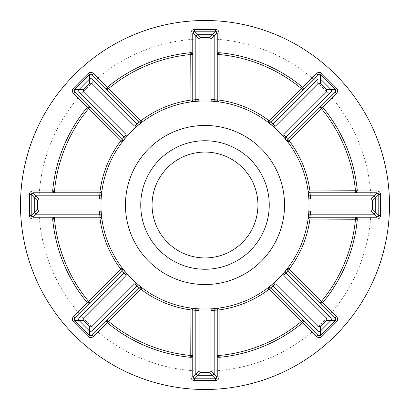 <?xml version="1.0" encoding="UTF-8"?>
<svg xmlns="http://www.w3.org/2000/svg" width="410" height="410" viewBox="0 0 410 410"><rect width="100%" height="100%" fill="white"/><g stroke="black" fill="none" stroke-linecap="round" stroke-linejoin="round"><path stroke-width="0.31" stroke-dasharray="2.05 1.54" d="M335.785 319.236A1.835 1.835 0 0 1 335.267 320.512A1.835 1.835 0 0 0 335.267 317.96M335.785 90.764A1.835 1.835 0 0 1 335.267 92.04A1.835 1.835 0 0 0 335.267 89.488M122.687 140.64A1.835 1.835 0 0 1 122.313 141.87A104.032 104.032 0 0 0 101.895 191.168A1.835 1.835 0 0 1 100.076 192.761L33.046 192.761M33.046 217.238L100.066 217.238A1.835 1.835 0 0 1 101.895 218.832A104.032 104.032 0 0 0 122.313 268.13A1.835 1.835 0 0 1 122.154 270.538L74.753 317.934M357.32 190.752A152.986 152.986 0 0 0 322.778 107.369A1.835 1.835 0 0 0 320.164 107.153A1.835 1.835 0 0 1 322.778 107.369A152.986 152.986 0 0 1 357.32 190.752A1.835 1.835 0 0 1 355.49 192.761L309.934 192.761A1.835 1.835 0 0 1 308.105 191.168A104.032 104.032 0 0 0 287.687 141.87A1.835 1.835 0 0 1 287.846 139.462L335.247 92.065M302.631 87.222A152.986 152.986 0 0 0 219.247 52.68A1.835 1.835 0 0 0 219.073 52.67A1.835 1.835 0 0 1 219.247 52.68A152.986 152.986 0 0 1 302.631 87.222A1.835 1.835 0 0 1 303.297 88.632M78.602 90.318L78.602 91.215M79.027 92.004L124.056 137.037M89.513 330.962L79.027 320.471M78.602 318.785L78.602 319.682M330.962 320.487L320.487 330.962M272.963 285.944L318.298 331.198M285.944 137.037L331.198 91.702M389.5 205A184.5 184.5 0 0 0 205 20.5A184.5 184.5 0 0 0 20.5 205A184.5 184.5 0 0 0 205 389.5A184.5 184.5 0 0 0 389.5 205A184.5 184.5 0 0 1 205 389.5A184.5 184.5 0 0 1 20.5 205M257.931 205A52.931 52.931 0 0 1 205 257.931A52.931 52.931 0 0 1 152.069 205A52.931 52.931 0 0 1 205 152.069A52.931 52.931 0 0 1 257.931 205M140.748 205A64.252 64.252 0 0 0 205 269.252A64.252 64.252 0 0 0 269.252 205A64.252 64.252 0 0 0 205 140.748A64.252 64.252 0 0 0 140.748 205M125.45 205A79.55 79.55 0 0 0 205 284.55A79.55 79.55 0 0 0 284.55 205A79.55 79.55 0 0 0 205 125.45A79.55 79.55 0 0 0 125.45 205M308.745 197.328A104.032 104.032 0 0 1 308.745 212.672M272.937 126.218A104.032 104.032 0 0 1 283.781 137.063M197.328 101.255A104.032 104.032 0 0 1 212.672 101.255M126.218 137.063A104.032 104.032 0 0 1 137.063 126.218M101.255 212.672A104.032 104.032 0 0 1 101.255 197.328M137.063 283.781A104.032 104.032 0 0 1 126.218 272.937M212.672 308.745A104.032 104.032 0 0 1 197.328 308.745M283.781 272.937A104.032 104.032 0 0 1 272.937 283.781M317.934 74.753L270.544 122.144A1.835 1.835 0 0 1 268.13 122.313A104.032 104.032 0 0 0 218.832 101.895A1.835 1.835 0 0 1 217.238 100.076L217.238 33.046M192.761 33.046L192.761 100.066M215.404 31.211L194.596 31.211M214.179 99.707L214.179 36.044L212.406 34.271L197.594 34.271L195.821 36.044L195.821 99.707M335.247 89.467L320.533 74.753M335.247 317.934L287.856 270.544A1.835 1.835 0 0 1 287.687 268.13A104.032 104.032 0 0 0 308.105 218.832A1.835 1.835 0 0 1 309.924 217.238L376.954 217.238M376.954 192.761L355.49 192.761A1.835 1.835 0 0 0 357.33 190.927M378.789 215.404L378.789 194.596M217.238 376.954L217.238 309.934A1.835 1.835 0 0 1 218.832 308.105A104.032 104.032 0 0 0 268.13 287.687A1.835 1.835 0 0 1 270.538 287.846L317.934 335.247M320.533 335.247L335.247 320.533M92.065 335.247L139.456 287.856A1.835 1.835 0 0 1 141.87 287.687A104.032 104.032 0 0 0 191.168 308.105A1.835 1.835 0 0 1 192.761 309.924L192.761 376.954M194.596 378.789L215.404 378.789M74.753 320.533L89.467 335.247M31.211 194.596L31.211 215.404M139.462 122.154A1.835 1.835 0 0 0 140.64 122.687A1.835 1.835 0 0 1 139.462 122.154L92.065 74.753M74.753 92.065L122.144 139.456M89.467 74.753L74.753 89.467M330.962 89.513L320.487 79.038L317.981 79.038L272.963 124.056M310.293 214.179L373.956 214.179L375.729 212.406L375.729 197.594L373.956 195.821L310.293 195.821M285.949 272.968L330.962 317.981M195.821 310.293L195.821 373.956L197.594 375.729L212.406 375.729L214.179 373.956L214.179 310.293M124.056 272.963L79.027 317.996M137.032 285.949L92.019 330.962M99.707 195.821L36.044 195.821L34.271 197.594L34.271 212.406L36.044 214.179L99.707 214.179M137.037 124.056L91.245 78.607M89.513 79.038L79.027 89.529M191.168 101.895A104.032 104.032 0 0 0 141.87 122.313A1.835 1.835 0 0 1 140.758 122.687A1.835 1.835 0 0 0 141.87 122.313A104.032 104.032 0 0 1 191.168 101.895A1.835 1.835 0 0 0 192.305 101.285A1.835 1.835 0 0 1 191.168 101.895M190.752 52.68A1.835 1.835 0 0 1 190.927 52.67A1.835 1.835 0 0 0 190.752 52.68A152.986 152.986 0 0 0 107.369 87.222A152.986 152.986 0 0 1 190.752 52.68M322.778 302.631A1.835 1.835 0 0 1 320.164 302.846A1.835 1.835 0 0 0 322.778 302.631A152.986 152.986 0 0 0 357.32 219.247A152.986 152.986 0 0 1 322.778 302.631M219.247 357.32A1.835 1.835 0 0 1 219.073 357.33A1.835 1.835 0 0 0 219.247 357.32A152.986 152.986 0 0 0 302.631 322.778A152.986 152.986 0 0 1 219.247 357.32M107.369 322.778A1.835 1.835 0 0 1 107.241 322.665A1.835 1.835 0 0 0 107.369 322.778A152.986 152.986 0 0 0 190.752 357.32A152.986 152.986 0 0 1 107.369 322.778M52.68 219.247A1.835 1.835 0 0 1 52.67 219.073A1.835 1.835 0 0 0 52.68 219.247A152.986 152.986 0 0 0 87.222 302.631A152.986 152.986 0 0 1 52.68 219.247M89.836 302.846A1.835 1.835 0 0 1 87.222 302.631A1.835 1.835 0 0 0 89.836 302.846M87.222 107.369A1.835 1.835 0 0 1 89.836 107.153A1.835 1.835 0 0 0 87.222 107.369A152.986 152.986 0 0 0 52.68 190.752A152.986 152.986 0 0 1 87.222 107.369M320.512 74.733A1.835 1.835 0 0 0 317.96 74.733A1.835 1.835 0 0 1 320.512 74.733M376.985 217.238A1.835 1.835 0 0 0 378.789 215.434A1.835 1.835 0 0 1 376.985 217.238M378.789 194.565A1.835 1.835 0 0 0 376.985 192.761A1.835 1.835 0 0 1 378.789 194.565M317.96 335.267A1.835 1.835 0 0 0 320.512 335.267A1.835 1.835 0 0 1 317.96 335.267M192.761 376.985A1.835 1.835 0 0 0 194.565 378.789A1.835 1.835 0 0 1 192.761 376.985M215.434 378.789A1.835 1.835 0 0 0 217.238 376.985A1.835 1.835 0 0 1 215.434 378.789M74.733 317.96A1.835 1.835 0 0 0 74.733 320.512A1.835 1.835 0 0 1 74.733 317.96M89.488 335.267A1.835 1.835 0 0 0 92.04 335.267A1.835 1.835 0 0 1 89.488 335.267M33.015 192.761A1.835 1.835 0 0 0 31.211 194.565A1.835 1.835 0 0 1 33.015 192.761M31.211 215.434A1.835 1.835 0 0 0 33.015 217.238A1.835 1.835 0 0 1 31.211 215.434M92.04 74.733A1.835 1.835 0 0 0 89.488 74.733A1.835 1.835 0 0 1 92.04 74.733M74.733 89.488A1.835 1.835 0 0 0 74.733 92.04A1.835 1.835 0 0 1 74.733 89.488M194.565 31.211A1.835 1.835 0 0 0 192.761 33.015A1.835 1.835 0 0 1 194.565 31.211M217.238 33.015A1.835 1.835 0 0 0 215.434 31.211A1.835 1.835 0 0 1 217.238 33.015M287.846 270.538A1.835 1.835 0 0 1 287.687 268.13A104.032 104.032 0 0 0 308.105 218.832A1.835 1.835 0 0 1 309.924 217.238M309.924 192.761A1.835 1.835 0 0 1 308.105 191.168A104.032 104.032 0 0 0 287.687 141.87A1.835 1.835 0 0 1 287.846 139.462M38.858 205A166.142 166.142 0 0 1 205 38.858A166.142 166.142 0 0 1 371.142 205A166.142 166.142 0 0 1 205 371.142A166.142 166.142 0 0 1 38.858 205M270.538 122.154A1.835 1.835 0 0 1 268.13 122.313A104.032 104.032 0 0 0 218.832 101.895A1.835 1.835 0 0 1 217.238 100.076M122.687 140.758A1.835 1.835 0 0 1 122.313 141.87A104.032 104.032 0 0 0 101.895 191.168A1.835 1.835 0 0 1 100.076 192.761M100.076 217.238A1.835 1.835 0 0 1 101.895 218.832A104.032 104.032 0 0 0 122.313 268.13M139.462 287.846A1.835 1.835 0 0 1 141.87 287.687A104.032 104.032 0 0 0 191.168 308.105A1.835 1.835 0 0 1 192.761 309.924M217.238 309.924A1.835 1.835 0 0 1 218.832 308.105A104.032 104.032 0 0 0 268.13 287.687A1.835 1.835 0 0 1 270.538 287.846M122.687 269.242A1.835 1.835 0 0 1 122.154 270.538"/><path stroke-width="0.61" d="M335.267 317.96A1.835 1.835 0 0 0 335.247 317.934L336.543 316.638A3.669 3.669 0 0 1 336.543 321.829L321.829 336.543A3.669 3.669 0 0 1 316.638 336.543L302.759 322.665A1.835 1.835 0 0 1 302.631 322.778L269.242 289.147A105.867 105.867 0 0 1 219.073 309.924L218.832 308.105L217.238 309.924L217.238 376.954L219.073 376.954A3.669 3.669 0 0 1 215.404 380.629L194.596 380.629A3.669 3.669 0 0 1 190.927 376.954L190.927 357.33A1.835 1.835 0 0 1 190.752 357.32L190.927 309.924A105.867 105.867 0 0 1 140.758 289.147L141.87 287.687L139.462 287.846L92.065 335.247L93.362 336.543A3.669 3.669 0 0 1 88.17 336.543L73.457 321.829A3.669 3.669 0 0 1 73.457 316.638L87.335 302.759A1.835 1.835 0 0 1 87.222 302.631L120.853 269.242A105.867 105.867 0 0 1 100.076 219.073L54.509 219.073A151.152 151.152 0 0 0 88.632 301.463L89.933 302.759A1.835 1.835 0 0 1 89.836 302.846A1.835 1.835 0 0 0 89.933 302.759L87.335 302.759M335.267 89.488A1.835 1.835 0 0 0 335.247 89.467L336.543 88.17A3.669 3.669 0 0 1 336.543 93.362L322.665 107.241A1.835 1.835 0 0 1 322.778 107.369L289.147 140.758A105.867 105.867 0 0 1 309.924 190.927L357.32 190.752A1.835 1.835 0 0 1 357.33 190.927L376.954 190.927A3.669 3.669 0 0 1 380.629 194.596L380.629 215.404A3.669 3.669 0 0 1 376.954 219.073L357.33 219.073L355.49 217.238A1.835 1.835 0 0 1 357.32 219.247L309.924 219.073A105.867 105.867 0 0 1 289.147 269.242L287.687 268.13L287.313 269.242L287.846 270.538L335.288 317.981L335.785 319.236L335.288 320.487L331.06 320.374M91.245 78.607L89.513 79.038L89.513 74.712L92.019 74.712L139.456 122.144L141.87 122.313L137.063 126.218L134.547 126.142L92.045 83.64L90.764 83.107L89.488 83.64L83.64 89.488L83.64 92.045L126.142 134.547L126.218 137.063L122.313 141.87L88.632 108.537A151.152 151.152 0 0 0 54.509 190.927L100.076 190.927A105.867 105.867 0 0 1 120.853 140.758L122.154 139.462A1.835 1.835 0 0 1 122.687 140.64M122.313 268.13L120.853 269.242L122.154 270.538L122.313 268.13L126.218 272.937L126.142 275.453L83.64 317.955L83.107 319.236L83.64 320.512L89.488 326.36L90.764 326.893L92.045 326.36L134.547 283.858L137.063 283.781L141.87 287.687M302.759 320.066A1.835 1.835 0 0 1 303.297 321.368L302.759 320.066L301.463 321.368A151.152 151.152 0 0 1 219.073 355.49L219.247 357.32A152.986 152.986 0 0 0 302.631 322.778M141.87 122.313L140.758 120.853A105.867 105.867 0 0 1 190.927 100.076L190.752 52.68A1.835 1.835 0 0 1 190.927 52.67L190.927 33.046A3.669 3.669 0 0 1 194.596 29.371L215.404 29.371A3.669 3.669 0 0 1 219.073 33.046L217.238 33.046L217.238 100.066L218.832 101.895L219.073 100.076A105.867 105.867 0 0 1 269.242 120.853L302.631 87.222A1.835 1.835 0 0 1 302.759 87.335L316.638 73.457A3.669 3.669 0 0 1 321.829 73.457L336.543 88.17M89.513 74.712L74.712 89.513L79.038 89.513L78.546 90.764L79.063 92.045L124.056 137.037L124.184 139.492L124.056 137.037L126.142 134.547M134.547 126.142L137.037 124.056L139.492 124.184L137.037 124.056L92.045 79.063L90.764 78.546L89.488 79.063L79.063 89.488L78.546 90.764L79.038 92.019L74.712 92.019L74.215 90.764L74.712 89.513M74.712 317.981L74.215 319.236L74.712 320.487L79.038 320.487L78.546 319.236L79.063 317.955L124.056 272.963L122.144 270.544L74.712 317.981L79.038 317.981L78.546 319.236L79.063 320.512L89.488 330.937L90.923 331.449M89.513 330.962L90.764 331.454L92.019 330.962L92.019 335.288L90.764 335.785L89.513 335.288L89.626 331.06M90.605 331.449L92.045 330.937L137.037 285.944L139.492 285.816L137.037 285.944L134.547 283.858M355.49 217.238L355.49 219.073A151.152 151.152 0 0 1 321.368 301.463L322.778 302.631A1.835 1.835 0 0 1 322.665 302.759L320.066 302.759A1.835 1.835 0 0 0 320.164 302.846A1.835 1.835 0 0 1 320.066 302.759L321.368 301.463L289.147 269.242L285.944 272.963L285.406 271.661L285.816 270.508L287.687 268.13M285.406 271.661L285.816 270.508L283.781 272.937L283.858 275.453L326.36 317.955L330.937 317.955L285.944 272.963L285.406 271.661M320.338 331.085L320.487 335.288L319.236 335.785L317.981 335.288L270.544 287.856L268.13 287.687L270.508 285.816L272.963 285.944L317.955 330.937L320.512 330.937L330.937 320.512L331.449 319.077M275.453 283.858L272.963 285.944L270.508 285.816L272.937 283.781L275.453 283.858L317.955 326.36L320.512 326.36L326.36 320.512L326.893 319.236L326.36 317.955M330.962 320.487L331.454 319.236L330.962 317.981L335.288 317.981M331.449 319.395L330.937 317.955M318.298 331.198L318.621 331.352M318.811 331.408L319.656 331.408M331.085 89.662L335.288 89.513L335.785 90.764L335.288 92.019L330.962 92.019M331.198 91.702L331.352 91.379M331.408 91.189L331.408 90.343M326.36 89.488L330.937 89.488L330.937 92.045L285.944 137.037L285.406 138.339L285.816 139.492L285.406 138.339L285.944 137.037L287.856 139.456L287.313 140.758L287.687 141.87L283.781 137.063L283.858 134.547L326.36 92.045L326.36 89.488L320.512 83.64L317.955 83.64L275.453 126.142L272.937 126.218L268.13 122.313L270.538 122.154L317.934 74.753L316.638 73.457M74.712 92.019L73.457 93.362A3.669 3.669 0 0 1 73.457 88.17L88.17 73.457A3.669 3.669 0 0 1 93.362 73.457L107.241 87.335A1.835 1.835 0 0 1 107.369 87.222L140.758 120.853L137.032 124.051M74.712 320.487L73.457 321.829M219.073 33.046L219.073 52.67L217.238 54.509A1.835 1.835 0 0 1 219.247 52.68L219.073 54.509A151.152 151.152 0 0 1 301.463 88.632L302.759 89.933L303.297 88.632L302.759 87.335M257.931 205A52.931 52.931 0 0 1 205 257.931A52.931 52.931 0 0 1 152.069 205A52.931 52.931 0 0 1 205 152.069A52.931 52.931 0 0 1 257.931 205M140.748 205A64.252 64.252 0 0 0 205 269.252A64.252 64.252 0 0 0 269.252 205A64.252 64.252 0 0 0 205 140.748A64.252 64.252 0 0 0 140.748 205M125.45 205A79.55 79.55 0 0 0 205 284.55A79.55 79.55 0 0 0 284.55 205A79.55 79.55 0 0 0 205 125.45A79.55 79.55 0 0 0 125.45 205M389.5 205A184.5 184.5 0 0 0 205 20.5A184.5 184.5 0 0 0 20.5 205A184.5 184.5 0 0 0 205 389.5A184.5 184.5 0 0 0 389.5 205M309.032 205A104.032 104.032 0 0 0 205 100.968A104.032 104.032 0 0 0 100.968 205A104.032 104.032 0 0 0 205 309.032A104.032 104.032 0 0 0 309.032 205M375.729 212.406L378.789 215.465L377.015 217.238L309.934 217.238L308.105 218.832L308.745 212.672L310.58 210.94L370.686 210.94L372.495 209.136L372.495 200.864L370.686 199.06L310.58 199.06L308.745 197.328L308.105 191.168L309.924 192.761L376.954 192.761L376.954 190.927M218.832 101.895L212.672 101.255L210.94 99.42L210.94 39.314L209.136 37.505L200.864 37.505L199.06 39.314L199.06 99.42L197.328 101.255L191.168 101.895L192.761 100.076L192.761 32.984L194.535 31.211L197.594 34.271M34.271 197.594L31.211 194.535L32.984 192.761L100.066 192.761L101.895 191.168L101.255 197.328L99.42 199.06L39.314 199.06L37.505 200.864L37.505 209.136L39.314 210.94L99.42 210.94L101.255 212.672L101.895 218.832L100.076 217.238L33.046 217.238L33.046 219.073A3.669 3.669 0 0 1 29.371 215.404L29.371 194.596A3.669 3.669 0 0 1 33.046 190.927L52.67 190.927A1.835 1.835 0 0 1 52.68 190.752L54.509 190.927L54.509 192.761A1.835 1.835 0 0 1 52.67 190.927L54.509 192.761A1.835 1.835 0 0 1 52.67 190.927M197.594 375.729L194.535 378.789L192.761 377.015L192.761 309.934L191.168 308.105L197.328 308.745L199.06 310.58L199.06 370.686L200.864 372.495L209.136 372.495L210.94 370.686L210.94 310.58L212.672 308.745L218.832 308.105M357.32 190.752A152.986 152.986 0 0 0 322.778 107.369M322.778 302.631A152.986 152.986 0 0 0 357.32 219.247M219.247 357.32A1.835 1.835 0 0 1 217.238 355.49L219.073 357.33L219.073 376.954M137.032 285.949L140.758 289.147L107.369 322.778A152.986 152.986 0 0 0 190.752 357.32M107.369 322.778A1.835 1.835 0 0 1 107.241 320.066L107.241 322.665L93.362 336.543M52.68 219.247A1.835 1.835 0 0 1 54.509 217.238L54.509 219.073L52.68 219.247A152.986 152.986 0 0 0 87.222 302.631M87.222 107.369A1.835 1.835 0 0 1 87.335 107.241L89.933 107.241A1.835 1.835 0 0 0 89.836 107.153A1.835 1.835 0 0 1 89.933 107.241L88.632 108.537L87.222 107.369A152.986 152.986 0 0 0 52.68 190.752M190.752 52.68A152.986 152.986 0 0 0 107.369 87.222M302.631 87.222A152.986 152.986 0 0 0 219.247 52.68M209.136 37.505L212.37 34.271L214.179 36.075L214.179 99.707L219.073 100.076L219.073 54.509L217.238 54.509A1.835 1.835 0 0 1 219.073 52.67M194.596 29.371L194.596 31.211L215.465 31.211L217.238 32.984L214.179 36.044M214.179 99.707L215.824 101.536L214.179 99.707L210.94 99.42M199.06 39.314L195.821 36.075L197.63 34.271L212.37 34.271M191.168 101.895L190.927 100.076L195.821 99.707L195.821 36.075M107.241 87.335A1.835 1.835 0 0 0 107.241 89.933A1.835 1.835 0 0 1 107.241 87.335L107.241 89.933L108.537 88.632A151.152 151.152 0 0 1 190.927 54.509L192.761 54.509L190.927 52.67A1.835 1.835 0 0 1 192.761 54.509A1.835 1.835 0 0 0 190.927 52.67M195.821 99.707L194.176 101.536L195.821 99.707L199.06 99.42M335.288 92.019L287.846 139.462L289.147 140.758L287.687 141.87M317.981 79.038L317.981 74.712L320.487 74.712L335.288 89.513M372.495 209.136L375.729 212.37L373.925 214.179L310.293 214.179L309.924 219.073L308.105 218.832M373.956 195.821L377.015 192.761L378.789 194.535L378.789 215.404L380.629 215.404M272.968 285.949L269.242 289.147L268.13 287.687M335.288 320.487L320.533 335.247L321.829 336.543M200.864 372.495L197.63 375.729L195.821 373.925L195.821 310.293L190.927 309.924L191.168 308.105M214.179 373.956L217.238 377.015L215.465 378.789L194.596 378.789L194.596 380.629M89.513 335.288L74.753 320.533A1.835 1.835 0 0 1 74.733 320.512A1.835 1.835 0 0 0 74.753 320.533M37.505 200.864L34.271 197.63L36.075 195.821L99.707 195.821L100.076 190.927L101.895 191.168M36.044 214.179L32.984 217.238L31.211 215.465L31.211 194.596L29.371 194.596M122.313 141.87L122.154 139.462L74.753 92.065A1.835 1.835 0 0 1 74.733 92.04A1.835 1.835 0 0 0 74.753 92.065M317.955 83.64L317.955 79.063L320.512 79.063L330.937 89.488M268.13 122.313L269.242 120.853L272.963 124.056L317.955 79.063M310.293 214.179L308.463 215.824L310.293 214.179L310.58 210.94M370.686 199.06L373.925 195.821L375.729 197.63L375.729 212.37M308.105 191.168L309.924 190.927L310.293 195.821L373.925 195.821M195.821 310.293L194.176 308.463L195.821 310.293L199.06 310.58M210.94 370.686L214.179 373.925L212.37 375.729L197.63 375.729M219.073 357.33A1.835 1.835 0 0 1 217.238 355.49L219.073 355.49L219.073 309.924L214.179 310.293L214.179 373.925M124.056 272.963L124.184 270.508L124.056 272.963L126.142 275.453M99.707 195.821L101.536 194.176L99.707 195.821L99.42 199.06M39.314 210.94L36.075 214.179L34.271 212.37L34.271 197.63M101.895 218.832L100.076 219.073L99.707 214.179L36.075 214.179M322.665 107.241L320.066 107.241L321.368 108.537A151.152 151.152 0 0 1 355.49 190.927L355.49 192.761L357.33 190.927M302.759 322.665L303.297 321.368A1.835 1.835 0 0 1 302.759 322.665A1.835 1.835 0 0 0 303.297 321.368M190.927 357.33L192.761 355.49A1.835 1.835 0 0 1 190.927 357.33A1.835 1.835 0 0 0 192.761 355.49L190.927 355.49A151.152 151.152 0 0 1 108.537 321.368L107.241 320.066A1.835 1.835 0 0 0 107.241 322.665M52.67 219.073A1.835 1.835 0 0 1 54.509 217.238L52.67 219.073L33.046 219.073M331.352 90.154L331.198 89.826M272.963 124.056L270.508 124.184L272.963 124.056L275.453 126.142M310.293 195.821L308.463 194.176L310.293 195.821L310.58 199.06M319.846 331.352L320.174 331.198M214.179 310.293L215.824 308.463L214.179 310.293L210.94 310.58M99.707 214.179L101.536 215.824L99.707 214.179L99.42 210.94M192.761 100.076A1.835 1.835 0 0 1 192.305 101.285A1.835 1.835 0 0 0 192.761 100.076M303.297 88.632A1.835 1.835 0 0 1 302.759 89.933A1.835 1.835 0 0 0 303.297 88.632M335.247 92.065A1.835 1.835 0 0 0 335.267 92.04A1.835 1.835 0 0 1 335.247 92.065L336.543 93.362M320.533 74.753A1.835 1.835 0 0 0 320.512 74.733A1.835 1.835 0 0 1 320.533 74.753L321.829 73.457M376.954 217.238A1.835 1.835 0 0 0 376.985 217.238A1.835 1.835 0 0 1 376.954 217.238L376.954 219.073M378.789 194.596A1.835 1.835 0 0 0 378.789 194.565A1.835 1.835 0 0 1 378.789 194.596L380.629 194.596M317.934 335.247A1.835 1.835 0 0 0 317.96 335.267A1.835 1.835 0 0 1 317.934 335.247L316.638 336.543M335.247 320.533A1.835 1.835 0 0 0 335.267 320.512A1.835 1.835 0 0 1 335.247 320.533L336.543 321.829M192.761 376.954A1.835 1.835 0 0 0 192.761 376.985A1.835 1.835 0 0 1 192.761 376.954L190.927 376.954M215.404 378.789A1.835 1.835 0 0 0 215.434 378.789A1.835 1.835 0 0 1 215.404 378.789L215.404 380.629M74.753 317.934A1.835 1.835 0 0 0 74.733 317.96A1.835 1.835 0 0 1 74.753 317.934L73.457 316.638M89.467 335.247A1.835 1.835 0 0 0 89.488 335.267A1.835 1.835 0 0 1 89.467 335.247L88.17 336.543M33.046 192.761A1.835 1.835 0 0 0 33.015 192.761A1.835 1.835 0 0 1 33.046 192.761L33.046 190.927M31.211 215.404A1.835 1.835 0 0 0 31.211 215.434A1.835 1.835 0 0 1 31.211 215.404L29.371 215.404M92.065 74.753A1.835 1.835 0 0 0 92.04 74.733A1.835 1.835 0 0 1 92.065 74.753L93.362 73.457M89.467 74.753A1.835 1.835 0 0 1 89.488 74.733A1.835 1.835 0 0 0 89.467 74.753L88.17 73.457M74.753 89.467A1.835 1.835 0 0 0 74.733 89.488A1.835 1.835 0 0 1 74.753 89.467L73.457 88.17M89.488 83.64L89.488 79.063M89.488 330.937L89.488 326.36M83.64 320.512L79.063 320.512M330.937 320.512L326.36 320.512M317.981 335.288L317.981 330.962M322.665 302.759L336.543 316.638M87.335 107.241L73.457 93.362M195.821 36.044L192.761 32.984M212.406 34.271L215.465 31.211M214.179 36.075L210.94 39.314M197.63 34.271L200.864 37.505M320.487 74.712L320.487 79.038M378.789 194.535L375.729 197.594M377.015 217.238L373.956 214.179M215.465 378.789L212.406 375.729M192.761 377.015L195.821 373.956M31.211 215.465L34.271 212.406M32.984 192.761L36.044 195.821M122.144 139.456L124.051 137.032M92.019 74.712L92.019 79.038M283.858 134.547L285.944 137.037M330.937 92.045L326.36 92.045M320.512 79.063L320.512 83.64M373.925 214.179L370.686 210.94M375.729 197.63L372.495 200.864M317.955 330.937L317.955 326.36M285.944 272.963L283.858 275.453M320.512 326.36L320.512 330.937M195.821 373.925L199.06 370.686M212.37 375.729L209.136 372.495M79.063 317.955L83.64 317.955M92.045 326.36L92.045 330.937M36.075 195.821L39.314 199.06M34.271 212.37L37.505 209.136M92.045 79.063L92.045 83.64M83.64 92.045L79.063 92.045M79.063 89.488L83.64 89.488M190.927 33.046L192.761 33.046M215.404 29.371L215.404 31.211"/></g></svg>
